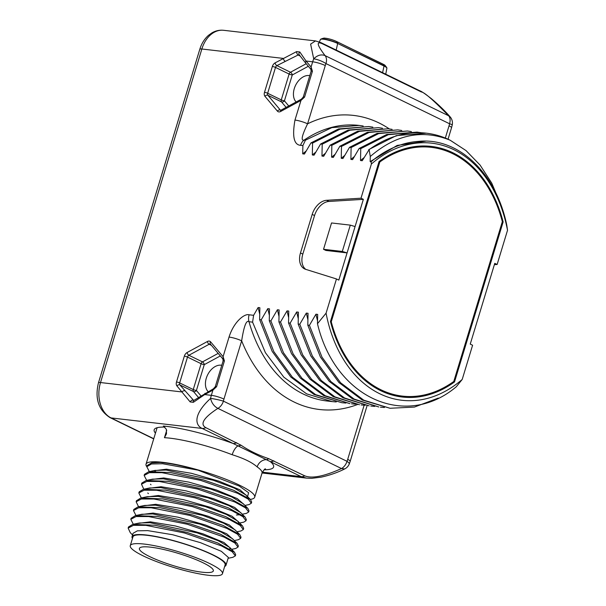 <?xml version="1.0" encoding="UTF-8"?>
<svg xmlns="http://www.w3.org/2000/svg" width="606" height="606" viewBox="0 0 606 606"><rect width="100%" height="100%" fill="white"/><g stroke="black" fill="none" stroke-linecap="round" stroke-linejoin="round"><path stroke-width="0.91" d="M395.945 395.976A126.146 90.741 96.6 0 0 400.528 395.892M429.237 147.106A126.146 90.741 96.6 0 0 424.798 145.985M453.303 381.803L454.523 381.939L503.139 221.91L502.283 221.811M503.139 221.91A126.146 90.741 96.6 0 0 431.26 146.41A126.146 90.741 96.6 0 0 379.076 161.499L330.459 321.528A126.146 90.741 96.6 0 0 402.339 397.036A126.146 90.741 96.6 0 0 454.523 381.939M361.002 198.2L326.596 200.306A16.294 10.969 -64 0 0 312.188 214.403L300.478 252.96A16.294 10.969 -64 0 0 304.591 268.905A16.294 10.969 -64 0 0 305.629 269.322L336.466 278.957L326.073 313.166A129.404 93.089 96.6 0 0 462.204 379.454L472.597 345.238L470.241 344.094L494.776 263.345L497.132 264.489L507.525 230.28A129.404 93.089 96.6 0 0 371.395 163.991L361.002 198.2L363.358 199.344L328.944 201.45A16.294 10.969 -64 0 0 314.544 215.547L302.826 254.103A16.294 10.969 -64 0 0 305.818 269.382M336.466 278.957L338.822 280.101L347.086 252.891L325.884 250.445L323.536 249.293L331.535 222.963L350.298 225.129L355.086 226.553L347.086 252.891L342.292 251.46L323.536 249.293M355.086 226.553L363.358 199.344M486.512 290.554L478.513 316.885M494.382 264.655L497.132 264.489M371.395 163.991L371.084 161.741A130.805 94.089 96.6 0 1 418.382 141.38C458.242 137.161 496.072 172.687 506.79 225.22L507.525 230.28M462.204 379.454L456.318 386.734C405.573 429.631 335.11 398.104 317.476 323.71L326.073 313.166M445.319 138.062L449.038 125.813A18.619 13.393 96.6 0 0 449.569 123.768L325.975 63.585A9.31 2.295 -158.2 0 0 313.711 58.843A27.929 20.089 96.6 0 0 312.673 61.797L306.053 61.032L311.09 67.016L312.431 71.235L304.576 97.081L300.924 100.46L280.616 111.496A4.659 3.136 116 0 1 277.404 111.125L264.951 96.309A4.659 3.136 116 0 1 264.504 92.324L272.352 66.478A4.659 3.136 116 0 1 275.116 62.865L296.599 51.608L299.818 51.98L306.053 61.032A2.326 1.651 139.9 0 0 305.818 63.282L310.855 69.266L311.128 71.213L303.273 97.051L301.364 99.172L280.646 110.337A2.326 1.568 116 0 1 280.336 110.065L267.882 95.256A2.326 1.568 116 0 1 267.655 93.263L275.503 67.417A2.326 1.568 116 0 1 276.889 65.615L298.084 55.017L299.69 55.199M389.34 128.926A148.023 106.482 96.6 0 0 307.583 123.821L325.286 65.554A18.619 13.393 96.6 0 1 325.975 63.585A9.31 6.272 -64 0 0 325.074 55.608C321.203 54.093 317.415 55.176 313.711 58.843L310.62 44.109L315.499 40.905M345.875 403.058L341.852 402.71L315.612 394.635L292.387 377.19L273.821 351.624L261.231 319.786L259.626 319.604L259.86 307.734L258.133 307.53L253.603 315.309L249.111 314.794C244.733 313.31 233.924 321.491 229.038 337.072L223.084 356.676L224.425 360.896L216.577 386.734L212.926 390.112L211.335 395.339A27.929 20.089 96.6 0 0 210.547 398.407C211.706 403.104 214.16 406.429 217.902 408.368L341.489 468.552C317.105 479.604 308.181 477.195 304.757 475.839L268.723 458.689C258.012 455 248.778 450.5 241.021 445.198L205.76 427.631C202.942 425.942 197.776 421.496 217.902 408.368A9.31 6.272 116 0 0 223.417 401.142L347.011 461.325A9.31 6.272 116 0 1 341.489 468.552L344.7 468.93C337.693 472.475 329.906 475.202 321.324 477.119L311.863 478.316L306.666 478.134L301.19 476.642L270.291 461.598A9.31 6.272 -64 0 0 273.867 460.795M261.231 319.786L267.776 308.643L269.496 308.848L269.269 320.718L270.874 320.9L277.412 309.757L279.139 309.954L278.904 321.824L280.51 322.013L287.047 310.87L288.774 311.067L288.539 322.937L290.145 323.127L296.682 311.984L298.41 312.181L298.175 324.051L299.781 324.24L306.318 313.097L308.045 313.294L307.81 325.164L309.416 325.346L315.953 314.203L317.68 314.408L317.476 323.71M371.084 161.741L370.152 161.635L370.281 156.507L369.115 149.621L362.244 160.726L360.517 160.522L360.752 148.652L388.325 134.684L417.019 132.108L421.026 132.691M417.026 132.108L386.726 134.494L359.146 148.47L360.752 148.652M359.146 148.47L352.609 159.613L350.882 159.416L351.116 147.546L378.689 133.57L407.383 131.002L411.391 131.578M407.383 131.002L377.083 133.388L349.51 147.356L351.116 147.546M349.51 147.356L342.966 158.499L341.246 158.302L341.481 146.432L369.054 132.456L397.748 129.889L401.755 130.464M397.748 129.889L367.448 132.275L339.875 146.243L341.481 146.432M339.875 146.243L333.33 157.386L331.611 157.189L331.838 145.319L359.419 131.343L388.113 128.775L392.112 129.358M388.113 128.775L357.813 131.161L330.232 145.129L331.838 145.319M330.232 145.129L323.695 156.272L321.968 156.075L322.203 144.205L349.783 130.237L378.477 127.661L382.477 128.245M378.477 127.661L348.177 130.048L320.597 144.023L322.203 144.205M320.597 144.023L314.06 155.166L312.332 154.962L312.567 143.092L340.148 129.123L368.842 126.548L372.841 127.131M368.842 126.548L338.542 128.934L310.961 142.91L312.567 143.092M310.961 142.91L304.424 154.053L302.697 153.848L302.886 145.569L305.424 140.198L331.861 127.624L359.206 125.434L363.206 126.018M359.01 125.419A138.713 99.785 96.6 0 0 358.82 125.397A138.713 99.785 96.6 0 0 304.189 140.054C300.674 141.1 301.803 135.691 307.583 123.821A9.31 1.583 -163.1 0 0 294.97 120.064C292.077 136.494 293.955 144.902 300.599 145.311L302.886 145.569M264.102 469.801A66.099 11.264 16.9 0 0 270.291 461.598L202.192 428.434C195.761 425.715 192.004 415.565 210.547 398.407A9.31 0.856 12.1 0 1 223.417 401.142A18.619 13.393 96.6 0 1 223.947 399.089A9.31 1.583 -163.1 0 0 211.335 395.339L204.707 394.574L193.375 402.308L190.163 401.937L176.952 385.961A4.659 3.136 116 0 1 176.498 381.977L184.345 356.139A4.659 3.136 116 0 1 187.11 352.518L207.411 341.504A4.659 3.136 116 0 1 210.623 341.867L223.084 356.676L223.25 359.237M164.794 427.086A63.774 10.87 -163.1 0 0 154.166 429.79A63.774 10.87 -163.1 0 0 155.462 433.146M236.658 442.675A9.31 6.272 -64 0 1 233.09 443.478A66.099 11.264 16.9 0 0 163.332 426.056L166.339 429.23L166.491 433.79L164.453 437.691L166.711 430.275M265.489 468.915C265.034 468.506 263.89 469.885 262.042 473.059A56.79 9.681 -163.1 0 0 257.171 466.9C252.02 462.355 243.688 458.303 232.196 454.735A9.31 3.697 -68.8 0 1 238.166 445.834A9.31 6.969 -54.8 0 0 241.021 445.198M253.603 315.309L252.581 322.15L248.99 321.733C246.407 319.703 243.96 326.066 241.65 340.822A9.31 1.583 -163.1 0 0 229.038 337.072M193.375 402.308A2.326 1.492 -126 0 1 193.67 400.452L179.876 384.908A2.326 1.568 116 0 1 179.649 382.916L187.496 357.078A2.326 1.568 116 0 1 188.883 355.267L209.184 344.246A2.326 1.568 116 0 1 210.403 344.132L222.849 358.926L223.122 360.865L215.274 386.704L213.357 388.825L193.708 400.483M190.163 401.937A2.326 1.363 -43.6 0 1 193.223 400.142L193.738 400.399M208.153 391.65A15.127 10.188 116 0 1 206.282 378.25A15.127 10.188 116 0 1 221.773 365.312M200.836 395.733L196.412 390.484A2.326 1.651 -40.1 0 1 193.488 391.537A2.326 1.568 116 0 1 193.261 389.544L201.109 363.706A2.326 1.568 116 0 1 202.495 361.896L218.183 353.381M184.345 356.139A2.326 0.394 16.9 0 1 187.496 357.078L201.109 363.706A2.326 0.394 16.9 0 0 204.267 364.645L196.412 390.484A2.326 0.394 16.9 0 1 193.261 389.544L179.649 382.916A2.326 0.394 16.9 0 0 176.498 381.977M220.326 355.927L204.267 364.645A2.326 1.25 61.5 0 0 202.495 361.896L188.883 355.267A2.326 1.25 61.5 0 1 187.11 352.518M257.171 466.9A9.31 8.136 -55 0 1 266.549 459.659A9.31 5.416 -71.5 0 0 268.723 458.689M250.301 499.389A56.79 9.681 -163.1 0 0 254.702 497.193A56.79 9.681 -163.1 0 0 222.947 478.142A56.79 9.681 -163.1 0 0 162.62 462.302A56.79 9.681 -163.1 0 0 146.031 464.173A56.79 9.681 -163.1 0 0 146.803 466.696L151.462 463.984L162.658 463.742L198.003 470.158C182.876 465.878 170.271 463.31 160.189 462.446L152.106 462.787M154.795 471.18L156.477 472.225M247.566 496.617L248.604 492.723L239.234 486.065L198.003 470.158M246.036 497.67L246.771 496.89M246.013 495.041L234.317 488.11L213.168 480.225L166.127 470.059L154.81 470.468M243.362 503.828L231.765 496.935L210.608 489.034L163.461 478.831L152.523 479.157M240.665 512.578L228.985 505.662L207.835 497.776L160.795 487.61L149.493 488.019M139.168 491.822L143.433 489.254L165.385 490.133L197.867 497.382L228.364 507.851L245.165 517.138L246.354 519.615L245.975 520.743M143.614 488.792L141.486 484.202L141.827 483.065L146.167 480.46L168.226 481.384L200.745 488.671L231.212 499.147L247.892 508.411L249.013 510.858M146.66 480.361L144.137 475.46L144.493 474.324L148.765 471.703L170.718 472.582L203.192 479.831L233.696 490.299L250.498 499.579L251.679 502.094M147.152 465.552L151.492 462.908L160.189 462.446M141.319 497.92L138.819 492.966L144.114 490.209L156.659 490.239L195.185 497.874L232.09 510.775L242.839 516.63L246.006 520.759L243.718 522.167M141.486 484.202L146.75 481.437L159.295 481.459L197.859 489.095L234.795 502.01L245.536 507.873L248.672 511.994L246.392 513.388M144.137 475.46L149.356 472.672L161.878 472.672L200.48 480.308L237.476 493.239L248.218 499.109L251.331 503.23L248.998 504.624M149.311 471.597L146.803 466.696L147.167 465.56M144.243 497.314L158.393 495.511L183.36 499.632L211.07 507.533L232.015 516.206L239.022 522.387M146.894 488.557L161.06 486.732L186.027 490.852L213.736 498.761L234.681 507.427L241.688 513.615M239.771 514.752L236.401 515.002M149.576 479.763L163.726 477.96L188.693 482.073L216.403 489.981L237.347 498.647L244.354 504.836M152.227 470.998L166.392 469.18L191.36 473.294L219.069 481.202L240.014 489.868L247.021 496.056M238.794 523.114L237.787 521.13L226.371 514.464L205.222 506.571L158.128 496.39L147.228 496.7M235.158 529.947L223.697 523.243L202.548 515.342L155.462 505.169L144.751 505.442L138.138 506.798L160.143 507.699L192.632 514.971L223.114 525.44L239.855 534.712L241.014 537.189L240.665 538.325L238.347 539.726L234.302 540.56M232.552 538.787L221.054 532.03L199.904 524.129L152.795 513.941L141.842 514.267M229.894 547.566L218.365 540.794L197.215 532.901L150.129 522.72L139.395 523.001L132.782 524.357L154.78 525.25L187.277 532.515L217.766 542.991L234.522 552.263L235.681 554.74L235.34 555.884L232.81 557.323M128.396 527.561L128.487 526.97L132.782 524.357M131.123 518.312L135.456 515.577L157.469 516.479L189.973 523.751L220.463 534.227L237.196 543.499L238.355 545.961L237.999 547.097L235.666 548.506L231.636 549.339M135.964 515.479L133.479 510.547L133.828 509.411L138.138 506.798M136.456 500.753L140.781 498.026L162.779 498.92L195.276 506.184L225.773 516.66L242.529 525.94L243.688 528.402L243.339 529.546L240.999 530.954L236.969 531.78M132.547 534.977L130.275 532.666L128.146 528.114L133.381 525.334L145.902 525.341L184.474 532.969L221.44 545.892L232.196 551.755L235.34 555.884M133.297 524.251L130.813 519.327L136.062 516.554L148.591 516.562L187.14 524.19L224.099 537.105L234.848 542.968L238.006 547.097M230.719 548.771L229.583 548.718M133.479 510.547L138.721 507.775L151.258 507.783L189.829 515.418L226.788 528.341L237.529 534.204L240.673 538.325M138.456 506.525L136.145 501.776L141.38 498.996L153.909 499.003L192.466 506.631L229.424 519.547L240.181 525.417L243.339 529.546M136.244 523.645L150.394 521.842L175.361 525.963L203.071 533.863L224.015 542.537L231.022 548.718M132.464 538.454A49.109 8.37 16.9 0 1 132.047 536.628A49.109 8.37 16.9 0 1 146.394 535.007A49.109 8.37 16.9 0 1 198.563 548.703A49.109 8.37 16.9 0 1 226.023 565.178A49.109 8.37 16.9 0 1 224.659 566.458M132.047 536.628L133.062 533.288L137.403 530.818L147.728 530.621L172.695 534.742L200.397 542.643L221.349 551.316L228.371 557.452L226.023 565.178M138.91 514.873L153.06 513.07L178.028 517.183L205.729 525.091L226.682 533.757L233.689 539.938M141.577 506.093L155.727 504.29L180.694 508.404L208.403 516.312L229.348 524.978L236.355 531.159M222.463 573.685L225.129 564.906A48.177 8.211 -163.1 0 0 212.282 554.74A48.177 8.211 -163.1 0 0 162.885 538.128A48.177 8.211 -163.1 0 0 132.934 536.901L130.267 545.673A48.177 8.211 16.9 0 1 160.219 546.9A48.177 8.211 16.9 0 1 209.615 563.519A48.177 8.211 -163.1 0 1 222.463 573.685A48.177 8.211 -163.1 0 1 192.519 572.458A48.177 8.211 -163.1 0 1 143.122 555.846A48.177 8.211 16.9 0 1 130.267 545.673M149.705 556.603A38.633 6.583 -163.1 0 0 189.322 569.928A38.633 6.583 -163.1 0 0 213.335 570.913A38.633 6.583 -163.1 0 0 203.025 562.762A38.633 6.583 16.9 0 0 163.415 549.43A38.633 6.583 16.9 0 0 139.403 548.453A38.633 6.583 16.9 0 0 149.705 556.603M336.239 401.945L332.217 401.596L306.613 393.847L283.835 377.174L265.413 352.715L252.581 322.15M258.133 307.53L259.709 314.173M259.626 319.604L272.215 351.442L290.782 377L314.006 394.453L341.852 402.71M267.776 308.643L269.344 315.287M269.269 320.718L281.851 352.556L300.417 378.114L323.642 395.559L349.882 403.634L325.248 395.748L302.023 378.303L283.464 352.737L270.874 320.9M355.51 404.172L351.488 403.816M277.412 309.757L278.98 316.4M278.904 321.824L291.494 353.662L310.052 379.227L333.277 396.672L359.517 404.747L334.883 396.862L311.658 379.417L293.099 353.851L280.51 322.013M365.153 405.285L361.123 404.929M287.047 310.87L288.615 317.514M288.539 322.937L301.129 354.775L319.688 380.341L342.913 397.786L369.152 405.861L344.519 397.975L321.294 380.523L302.735 354.964L290.145 323.127M374.788 406.399L370.758 406.043M296.682 311.984L298.25 318.62M298.175 324.051L310.764 355.889L329.323 381.454L352.548 398.899L378.788 406.967L354.154 399.081L330.937 381.636L312.37 356.078L299.781 324.24M384.424 407.512L380.394 407.156M306.318 313.097L307.886 319.733M307.81 325.164L320.4 357.002L338.966 382.568L362.191 400.013L390.029 408.27L363.797 400.195L340.572 382.75L322.006 357.184L309.416 325.346M438.32 398.074L414.406 407.08L390.029 408.27M315.953 314.203L317.521 320.847M296.599 51.608A2.326 0.977 67.8 0 0 298.084 55.017L300.061 55.979M299.818 51.98A2.326 1.886 144.8 0 0 299.137 54.691M288.774 106.012L284.419 100.831A2.326 0.394 16.9 0 1 281.267 99.892L289.115 74.046A2.326 1.568 116 0 1 290.501 72.243L306.189 63.721M264.951 96.309A2.326 1.651 -40.1 0 1 267.882 95.256L281.495 101.884A2.326 1.651 -40.1 0 0 284.419 100.831L292.274 74.985A2.326 0.394 16.9 0 1 289.115 74.046L275.503 67.417A2.326 0.394 16.9 0 0 272.352 66.478M296.16 101.997A15.127 10.188 116 0 1 294.289 88.597A15.127 10.188 116 0 1 309.772 75.652M308.325 66.266L292.274 74.985A2.326 1.25 61.5 0 0 290.501 72.243L276.889 65.615A2.326 1.25 61.5 0 1 275.116 62.865M315.832 152.083L312.332 154.962M325.475 153.197L321.968 156.075M344.746 155.424L341.246 158.302M354.381 156.537L350.882 159.416M364.017 157.643L360.517 160.522M370.281 156.507C395.756 134.471 422.367 129.033 450.122 140.198A138.713 99.785 96.6 0 0 426.283 133.176L396.362 135.608L368.781 149.584M426.283 133.176A138.713 99.785 96.6 0 0 369.115 149.621M450.122 140.198L466.052 150.606L480.088 165.082L491.746 183.141L500.624 204.161M425.738 141.16L397.127 145.448L370.152 161.635M335.11 154.31L331.611 157.189M306.197 150.977L302.697 153.848M449.038 125.813A9.31 1.583 16.9 0 1 451.523 127.775L452.243 124.972A9.31 0.856 -167.9 0 0 449.569 123.768A9.31 6.272 -64 0 0 448.667 115.791L325.074 55.608C313.552 40.413 319.453 42.481 322.384 43.776L421.382 91.983C424.245 92.157 433.343 100.096 448.667 115.791L450.129 116.867C445.16 111.11 438.903 105.027 431.351 98.642C425.124 93.816 421.322 91.218 419.943 90.847A9.31 6.272 116 0 1 421.382 91.983M350.298 225.129L342.292 251.46M378.962 161.878L379.826 161.976A125.215 90.074 -83.4 0 1 431.154 147.334A125.215 90.074 -83.4 0 1 502.336 221.637L453.78 381.462A125.215 90.074 -83.4 0 1 402.445 396.112L392.809 394.998A125.215 90.074 -83.4 0 1 391.423 394.824M420.14 146.076A125.215 90.074 -83.4 0 1 421.518 146.22L431.154 147.334M402.445 396.112A125.215 90.074 -83.4 0 1 331.262 321.809L379.826 161.976M330.505 321.718L331.262 321.809M285.093 61.153A2.326 1.25 61.5 0 1 283.32 58.411L201.851 49.003A27.929 20.089 -83.4 0 1 223.622 30.3L315.408 40.897M301.364 99.172L294.97 120.064M205.76 427.631A9.31 6.272 -64 0 1 202.192 428.434L111.08 417.92A27.929 20.089 -83.4 0 1 100.513 382.545L201.851 49.003A6.984 1.189 16.9 0 0 199.813 49.237C201.563 43.534 204.472 38.89 208.525 35.307L211.979 32.838C215.675 30.717 219.554 29.868 223.622 30.3M153.712 438.888L110.019 417.61C98.52 410.164 94.672 398.559 98.475 382.78A6.984 1.189 16.9 0 1 100.513 382.545L181.989 391.953A2.326 1.651 -40.1 0 1 184.913 390.893M153.772 438.706L111.08 417.92A6.984 4.704 -64 0 1 110.019 417.61M262.375 472.165L301.19 476.642A9.31 6.272 -64 0 0 304.757 475.839M232.196 454.735A56.79 9.681 -163.1 0 0 169.96 438.168A56.79 9.681 -163.1 0 0 164.453 437.691M357.563 404.497A148.023 106.482 96.6 0 1 241.65 340.822L223.947 399.089M224.425 360.896A2.326 0.394 -163.1 0 0 223.122 360.865M216.577 386.734A2.326 0.394 -163.1 0 0 215.274 386.704M205.146 393.279A2.326 1.25 -118.5 0 0 204.707 394.574L212.926 390.112L213.357 388.825M176.952 385.961A2.326 1.651 -40.1 0 1 179.876 384.908L193.488 391.537L198.329 397.286M207.411 341.504A2.326 1.25 61.5 0 0 209.184 344.246L211.403 345.329M210.623 341.867A2.326 1.651 139.9 0 0 210.388 344.125L210.433 344.147M347.7 459.356A9.31 1.583 16.9 0 1 350.185 461.317L349.23 464.044A9.31 2.295 21.8 0 0 347.011 461.325A18.619 13.393 96.6 0 0 347.7 459.356L364.145 405.217M249.111 314.794A9.31 6.696 -83.4 0 0 248.99 321.733A138.713 99.785 96.6 0 0 327.013 400.998L332.209 401.596M325.286 65.554A9.31 1.583 -163.1 0 0 312.673 61.797L311.09 67.016L311.257 69.576M312.431 71.235A2.326 0.394 -163.1 0 0 311.128 71.213M304.576 97.081A2.326 0.394 -163.1 0 0 303.273 97.051M280.616 111.496A2.326 1.25 -118.5 0 1 281.055 110.201M277.404 111.125A2.326 1.651 -40.1 0 1 280.336 110.065L280.82 110.307M264.504 92.324A2.326 0.394 16.9 0 1 267.655 93.263L281.267 99.892A2.326 1.568 116 0 0 281.495 101.884L286.153 107.429M300.599 145.311A9.31 6.696 96.6 0 1 304.189 140.054L305.424 140.198M315.4 40.897L320.938 42.632A9.31 6.272 116 0 1 320.938 42.64A9.31 6.272 116 0 1 322.384 43.776M320.938 42.64L419.935 90.847A9.31 6.272 116 0 1 419.943 90.847M326.596 200.306L328.944 201.45M300.478 252.96L302.826 254.103M312.188 214.403L314.544 215.547M336.186 50.063L337.671 43.465L384.075 66.062A10.491 1.788 16.9 0 1 386.886 68.243L385.749 74.197M319.385 41.943L320.4 39.549A10.491 1.788 16.9 0 1 326.998 39.867A10.491 1.788 16.9 0 1 337.671 43.465L384.075 65.812L382.591 72.659M384.075 65.812A5.583 3.765 -64 0 0 382.81 64.031A7.855 1.341 16.9 0 1 383.931 64.637C384.515 64.698 385.469 65.728 386.81 67.721A10.385 1.773 16.9 0 0 384.075 65.812M324.861 38.193C328.422 38.519 332.262 39.595 336.383 41.42L336.406 41.428A7.855 1.341 16.9 0 0 324.861 38.193C324.346 37.92 322.975 38.239 320.756 39.155A10.385 1.773 16.9 0 1 327.725 39.799A10.385 1.773 16.9 0 1 337.671 43.215A5.583 3.765 -64 0 0 336.406 41.428L382.765 64.009M383.931 64.637L336.36 41.413M306.666 478.134L262.057 472.983M98.475 382.78L199.813 49.237M157.106 427.715L146.031 464.173M262.042 473.059L254.702 497.193M245.756 494.776L250.498 499.586M155.401 470.347L148.765 471.71M243.142 503.609L247.884 508.426M152.757 479.111L146.152 480.467M240.423 512.328L245.165 517.145M150.061 487.906L143.425 489.269M151.477 462.916L152.333 462.742M139.183 491.83L138.835 492.966M248.983 510.843L248.634 511.987M251.649 502.086L251.308 503.222M243.748 522.152L239.628 523.001M147.773 492.973L148.394 493.602M246.384 513.365L242.279 514.214M150.47 484.232L151.008 484.777M248.968 504.601L244.938 505.434M237.787 521.13L242.521 525.94M147.394 496.67L140.781 498.026M235.12 529.909L239.855 534.712M232.462 538.689L237.196 543.499M142.069 514.221L135.464 515.585M229.78 547.46L234.522 552.263M128.146 528.114L128.495 526.97M130.82 519.327L131.161 518.183M136.145 501.776L136.494 500.639M228.114 558.293L232.999 557.285M350.185 461.317L367.115 405.596M344.7 468.93A9.31 9.31 0 0 0 349.23 464.044M299.167 54.729L305.818 63.282M448.046 139.228L451.523 127.775M358.82 125.397L359.206 125.434M452.243 124.972A9.31 9.31 0 0 0 450.129 116.867M320.4 39.549L320.756 39.155M386.886 68.243L386.81 67.721"/></g></svg>
